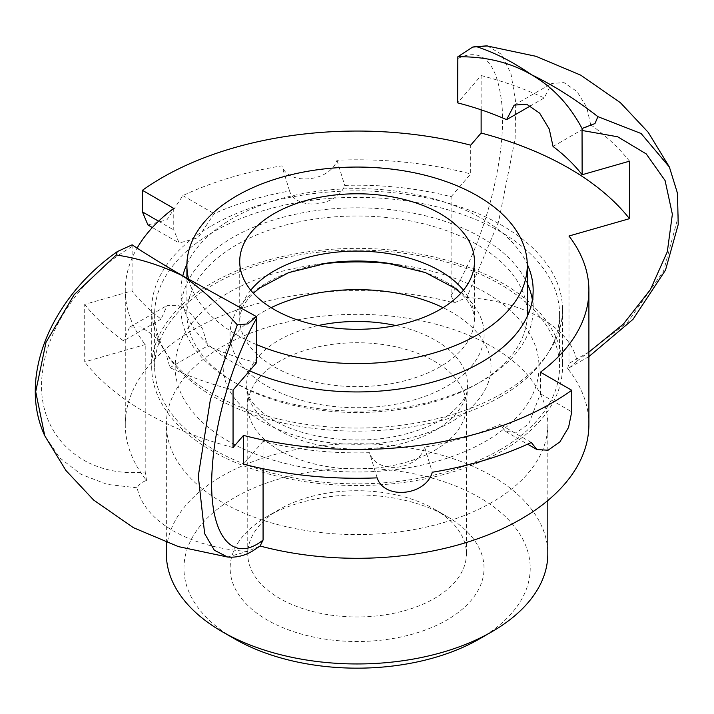 <?xml version="1.0" encoding="UTF-8"?>
<svg xmlns="http://www.w3.org/2000/svg" width="714" height="714" viewBox="0 0 714 714"><rect width="100%" height="100%" fill="white"/><g stroke="black" fill="none" stroke-linecap="round" stroke-linejoin="round"><path stroke-width="0.54" stroke-dasharray="3.57 2.68" d="M446.857 516.392L434.407 509.198A109.34 63.127 0 0 0 279.781 509.198A109.34 63.127 0 0 0 247.758 553.841A109.34 63.127 0 0 0 279.781 598.475A109.34 63.127 0 0 0 398.93 612.157A109.34 63.127 0 0 0 466.429 553.841A109.34 63.127 0 0 0 434.407 509.198L446.857 516.392A126.94 73.292 180 0 1 446.857 620.038A126.94 73.292 180 0 1 267.331 620.038A126.94 73.292 180 0 1 267.331 516.392A126.94 73.292 180 0 1 446.857 516.392M479.513 638.887A173.127 99.951 0 0 0 479.505 497.533A173.127 99.951 0 0 0 234.674 497.533A173.127 99.951 0 0 0 234.674 638.887M279.781 450.498A109.34 63.127 180 0 1 247.812 407.89A109.34 63.127 180 0 1 247.758 405.864A109.34 63.127 180 0 1 315.249 347.539A109.34 63.127 180 0 1 434.407 361.222A109.34 63.127 180 0 1 466.429 405.864A109.34 63.127 180 0 1 466.376 407.89A109.34 63.127 180 0 1 397.305 464.564A109.34 63.127 180 0 1 279.781 450.498M166.362 553.841A190.727 110.117 180 0 1 284.101 452.105A190.727 110.117 180 0 1 491.955 475.97A190.727 110.117 180 0 1 547.816 553.841M491.955 346.602A190.727 110.117 180 0 1 547.816 424.464A190.727 110.117 180 0 1 357.089 534.581A190.727 110.117 180 0 1 166.362 424.464A190.727 110.117 180 0 1 284.101 322.728A190.727 110.117 180 0 1 491.955 346.602M588.898 424.464A231.809 133.83 0 0 0 567.639 368.469L569.968 367.371L577.019 361.106A125.298 72.346 0 0 0 466.831 297.488L454.068 302.906A231.809 133.83 0 0 0 125.28 424.464A231.809 133.83 0 0 0 146.548 480.451C141.934 482.012 138.811 484.467 137.168 487.823A125.298 72.346 0 0 0 247.356 551.44L260.11 546.023M146.548 480.451L145.21 471.99L145.21 344.576A231.809 133.83 180 0 1 125.28 290.295A231.809 133.83 180 0 1 137.115 248.079M132.135 244.822L132.054 290.848L84.707 304.405L84.707 361.909L145.21 344.576M137.168 487.814L107.296 484.413L81.021 474.319L59.78 457.861L44.777 435.781M227.57 557.018L247.356 551.431M567.639 368.469L568.978 363.417L568.978 236.013M540.436 372.19L540.436 393.753L528.753 423.929L516.963 432.273L505.673 431.524L500.014 424.411A231.809 133.83 180 0 1 424.616 447.071C418.217 470.838 376.59 475.069 369.486 452.685A231.809 133.83 180 0 1 263.073 441.377L263.073 468.732M173.752 208.399L173.752 229.962L179.16 243.01L198.126 237.735L214.173 213.673A231.809 133.83 180 0 1 289.572 191.013C295.962 211.085 337.597 206.846 344.701 185.399A231.809 133.83 180 0 1 451.114 196.716L451.114 295.373L454.068 302.906M211.853 283.11A205.4 118.586 180 0 1 435.692 257.406A205.4 118.586 180 0 1 562.489 366.96A205.4 118.586 180 0 1 502.335 450.82A205.4 118.586 180 0 1 278.487 476.524A205.4 118.586 180 0 1 151.689 366.96A205.4 118.586 180 0 1 211.853 283.11M233.059 447.553A299.3 172.797 180 0 1 84.707 361.909M186.916 264.251A176.055 101.647 180 0 1 232.603 218.422A176.055 101.647 180 0 1 402.883 192.146A176.055 101.647 180 0 1 527.271 264.251M249.605 370.798A176.055 101.647 180 0 1 181.035 290.295A176.055 101.647 180 0 1 182.802 275.916M487.483 45.946L501.282 54.237L510.947 73.587L515.74 102.423L515.115 138.819L498.542 221.849L466.831 297.488M577.019 361.106L627.677 322.192L663.538 271.106L678.3 216.315L676.818 190.442L669.411 167.076M256.54 362.721A246.482 142.3 180 0 1 207.578 345.933L202.74 329.118L191.504 314.187L178.188 305.36L167.147 305.467L161.132 319.113A246.482 142.3 180 0 1 132.054 290.848M211.853 225.606A205.4 118.586 180 0 1 435.692 199.902A205.4 118.586 180 0 1 562.489 309.465A205.4 118.586 180 0 1 502.335 393.316A205.4 118.586 180 0 1 278.487 419.02A205.4 118.586 180 0 1 151.689 309.465A205.4 118.586 180 0 1 211.853 225.606M532.367 299.88A176.055 101.647 180 0 1 533.153 309.465A176.055 101.647 180 0 1 481.584 381.338A176.055 101.647 180 0 1 289.714 403.374A176.055 101.647 180 0 1 181.035 309.465A176.055 101.647 180 0 1 232.603 237.583A176.055 101.647 180 0 1 402.901 211.317A176.055 101.647 180 0 1 527.28 283.44M451.114 196.716L470.687 173.93L470.687 145.183M481.129 109.822L481.129 75.532L457.638 102.87M147.941 224.981L166.996 219.76L182.855 195.6A275.827 159.249 180 0 1 281.878 165.835C288.331 186.095 329.957 181.856 337.008 160.222A275.827 159.249 180 0 1 470.687 173.93M337.008 160.222L344.701 185.399M531.305 442.484L500.014 424.411M263.073 441.377L243.51 464.145M377.171 477.853L369.486 452.685M424.616 447.071L432.3 472.24M289.572 191.013L281.878 165.835M182.855 195.6L214.173 213.673M161.132 319.113L123.513 340.837A299.3 172.797 180 0 1 84.707 304.405M233.059 390.058A299.3 172.797 180 0 1 169.959 367.648L165.211 350.788L154.117 335.767L140.828 326.932L129.662 327.11L123.513 340.837M169.959 367.648L207.578 345.933M553.047 146.477L590.674 124.754L586.792 107.395L577.046 91.588L563.998 82.619L551.654 83.476L544.229 97.934L530.547 105.833M590.674 124.754A299.3 172.797 180 0 1 629.48 161.185M481.129 75.532A299.3 172.797 180 0 1 544.229 97.934M392.584 263.948A181.927 105.029 180 0 1 399.644 264.84A181.927 105.029 180 0 1 532.198 338.472A181.927 105.029 180 0 1 485.734 441.234A181.927 105.029 180 0 1 228.453 441.234A181.927 105.029 180 0 1 228.453 292.695A181.927 105.029 180 0 1 314.535 264.84A181.927 105.029 180 0 1 321.603 263.948M256.54 344.594A170.191 98.255 180 0 1 188.621 279.254M527.235 316.409A170.191 98.255 180 0 1 477.434 383.73A170.191 98.255 180 0 1 291.964 405.034A170.191 98.255 180 0 1 186.907 314.249A170.191 98.255 180 0 1 236.753 244.777A170.191 98.255 180 0 1 422.224 223.473A170.191 98.255 180 0 1 527.28 314.249M500.255 396.913A202.464 116.891 180 0 1 279.611 422.251A202.464 116.891 180 0 1 154.626 314.249A202.464 116.891 180 0 1 213.923 231.595A202.464 116.891 180 0 1 434.576 206.257A202.464 116.891 180 0 1 559.562 314.249A202.464 116.891 180 0 1 500.255 396.913M500.255 449.615A202.464 116.891 180 0 1 279.611 474.953A202.464 116.891 180 0 1 154.626 366.96A202.464 116.891 180 0 1 213.923 284.306A202.464 116.891 180 0 1 434.576 258.968A202.464 116.891 180 0 1 559.562 366.96A202.464 116.891 180 0 1 500.255 449.615M132.054 246.589C85.385 273.56 48.927 323.067 42.911 369.325C32.585 431.997 80.744 478.746 145.21 471.99M271.115 307.672A133.937 77.326 0 0 0 262.386 421.644A133.937 77.326 0 0 0 455.889 419.172A133.937 77.326 0 0 0 443.073 307.672M395.806 325.513A110.483 63.787 180 0 1 435.219 340.15A110.483 63.787 180 0 1 467.518 387.309A110.483 63.787 180 0 1 397.725 444.572A110.483 63.787 180 0 1 278.969 430.363A110.483 63.787 180 0 1 246.669 387.309A110.483 63.787 180 0 1 318.373 325.513M451.114 295.373C483.101 246.437 506.976 158.16 501.88 104.315C497.194 61.931 482.45 46.696 457.638 58.61M588.898 352.082L568.978 363.417M540.436 393.753L571.744 411.826M158.57 221.197L173.752 229.962M250.739 290.205A117.373 67.768 0 0 0 239.717 318.872A117.373 67.768 0 0 0 274.096 366.782A117.373 67.768 0 0 0 440.083 366.782A117.373 67.768 0 0 0 474.462 318.872A117.373 67.768 0 0 0 463.448 290.205M399.644 264.84L386.809 263.055A127.038 73.346 180 0 1 479.371 314.481A127.038 73.346 180 0 1 446.919 386.229A127.038 73.346 180 0 1 267.259 386.229A127.038 73.346 180 0 1 267.259 282.503A127.038 73.346 180 0 1 327.378 263.055L314.535 264.84M279.781 509.198L267.331 516.392M247.758 405.864L247.758 553.841M466.429 405.864L466.429 553.841M547.816 500.523L547.816 424.464M166.362 542.542L166.362 424.464M117.212 251.667L116.56 252.122M125.28 424.464L125.28 290.295M466.376 407.89L467.518 387.309C467.857 394.922 461.878 403.883 449.561 414.2C438.128 422.938 422.75 429.748 403.437 434.603C360.472 445.643 304.86 439.003 274.122 420.475C259.86 411.657 251.292 403.124 248.418 394.887L246.669 387.309L247.812 407.89M473.73 46.829L472.632 47.124M151.689 309.465L151.689 366.96M562.489 309.465L562.489 366.96M181.035 290.295L181.035 309.465M533.153 290.295L533.153 309.465M588.898 356.598L569.968 367.353M505.673 431.524L527.61 444.188M152.35 227.534L179.169 243.019M129.662 327.11L167.147 305.467M514.169 105.119L551.654 83.476M474.462 261.547L474.462 318.872L472.561 309.358L470.187 304.557L465.287 297.827L460.842 293.231M239.717 261.547L239.717 318.872L241.627 309.358L244.001 304.557L248.9 297.827L253.345 293.231M186.907 278.273L186.907 314.249M154.626 314.249L154.626 366.96M559.562 314.249L559.562 366.96"/><path stroke-width="1.07" d="M222.224 631.703L234.674 638.887A173.127 99.951 0 0 0 479.513 638.887L491.955 631.703A190.727 110.117 180 0 1 222.224 631.703A190.727 110.117 180 0 1 166.362 553.841L166.362 542.542M547.816 500.523L547.816 553.841A190.727 110.117 180 0 1 491.955 631.703M263.073 468.732L263.073 540.034L260.11 546.023A231.809 133.83 0 0 0 588.898 424.464L588.898 290.295A231.809 133.83 180 0 1 540.436 372.19L571.744 390.263L571.744 411.826L568.558 427.436L559.892 441.904L548.075 450.231L536.883 449.543L531.305 442.484A275.791 159.231 0 0 1 432.3 472.24C425.847 495.811 384.221 500.05 377.171 477.853A275.791 159.231 0 0 1 243.51 464.145L243.51 435.388L233.059 447.553L233.059 390.058L256.54 362.721L256.54 318.462L256.353 316.534L247.928 323.888L237.316 324.852C219.18 304.78 201.009 288.465 182.802 275.916C160.971 265.349 138.793 258.37 116.266 254.969L117.203 251.649L132.135 244.822C144.683 253.22 161.578 263.582 182.802 275.916A176.055 101.647 180 0 1 186.916 264.251M44.777 435.781L35.7 391.709L45.999 342.372L74.211 294.614L116.275 254.969M237.325 324.861L210.38 399.617L198.296 476.059L204.65 533.653L214.352 550.226L227.552 557.009L178.366 546.603L133.438 527.691L93.65 500.059L65.92 470.481L44.768 435.79M137.115 248.079A231.809 133.83 180 0 1 173.752 208.399L142.416 190.308A275.827 159.249 0 0 1 470.687 145.183L481.129 133.036A299.3 172.797 180 0 1 629.48 218.68L568.978 236.013A231.809 133.83 180 0 1 588.898 290.295M243.51 435.388A275.791 159.231 0 0 0 571.744 390.263M527.271 264.251A176.055 101.647 180 0 1 533.153 290.295A176.055 101.647 180 0 1 481.584 362.168A176.055 101.647 180 0 1 249.605 370.798M531.377 74.667C510.108 62.359 485.591 56.397 457.826 56.781L472.623 47.097L476.863 46.776C494.998 52.711 513.17 62.011 531.377 74.667C553.207 85.127 575.386 99.121 597.913 116.668L594.958 123.558L582.044 128.502C569.495 104.842 552.609 86.894 531.377 74.667M476.89 46.785L487.483 45.946M530.547 105.833L506.601 119.657A246.482 142.3 180 0 0 457.638 102.87L457.826 56.781M486.636 45.848L535.911 56.29L580.723 75.157L620.412 102.7L648.223 132.322L669.42 167.076L641.101 133.509L597.966 116.685M182.802 275.916L256.353 316.534M527.28 283.44A176.055 101.647 180 0 1 532.367 299.88M582.044 128.493L582.133 174.743L629.48 161.185L629.48 218.68M506.601 119.657L514.169 105.119L526.637 104.19L539.668 113.178L549.262 129.055L553.047 146.477A246.482 142.3 180 0 1 582.133 174.743M481.129 133.036L481.129 109.822M142.416 190.308L142.416 211.871L147.941 224.981L152.35 227.534M321.603 263.948A181.927 105.029 180 0 1 392.584 263.948M274.096 213.629A117.373 67.768 180 0 1 402.009 198.938A117.373 67.768 180 0 1 474.462 261.547A117.373 67.768 180 0 1 440.083 309.465A117.373 67.768 180 0 1 312.179 324.147A117.373 67.768 180 0 1 239.717 261.547A117.373 67.768 180 0 1 274.096 213.629M188.621 279.254A170.191 98.255 180 0 1 186.907 265.313A170.191 98.255 180 0 1 236.753 195.841A170.191 98.255 180 0 1 422.224 174.537A170.191 98.255 180 0 1 527.28 265.313A170.191 98.255 180 0 1 477.434 334.795A170.191 98.255 180 0 1 256.54 344.594M527.28 265.313L527.28 314.249A170.191 98.255 180 0 1 527.235 316.409M263.073 540.034C231.086 565.542 207.194 532.805 212.326 467.134C215.307 419.127 233.398 359.008 256.54 318.462M443.073 307.672A133.937 77.326 0 0 0 271.115 307.672M318.373 325.513A110.483 63.787 180 0 1 395.806 325.513M582.133 130.483L617.664 136.776L646.25 153.921L665.1 180.571L672.365 214.254L667.313 251.765L650.445 289.536L623.402 324.04L588.898 352.082M142.416 211.871L158.57 221.197M463.448 290.205A117.373 67.768 0 0 0 274.096 270.954A117.373 67.768 0 0 0 250.739 290.205M253.345 293.231L259.405 288.17L288.759 272.596L327.378 263.055A127.038 73.346 180 0 1 386.809 263.055L425.428 272.596L454.773 288.17L460.842 293.231M117.212 251.667C89.411 271.329 67.919 295.551 52.738 324.326C44.072 341.122 38.601 358.107 36.316 375.261C33.504 397.377 36.325 417.556 44.786 435.808M227.57 557.018C236.263 557.768 244.616 555.76 252.631 550.985L260.307 545.88M486.823 45.857L473.73 46.829M669.366 166.969L677.479 193.271L678.22 224.553L665.51 270.106L632.997 319.345L588.898 356.598M527.61 444.188L536.883 449.543M186.907 265.313L186.907 278.273"/></g></svg>
